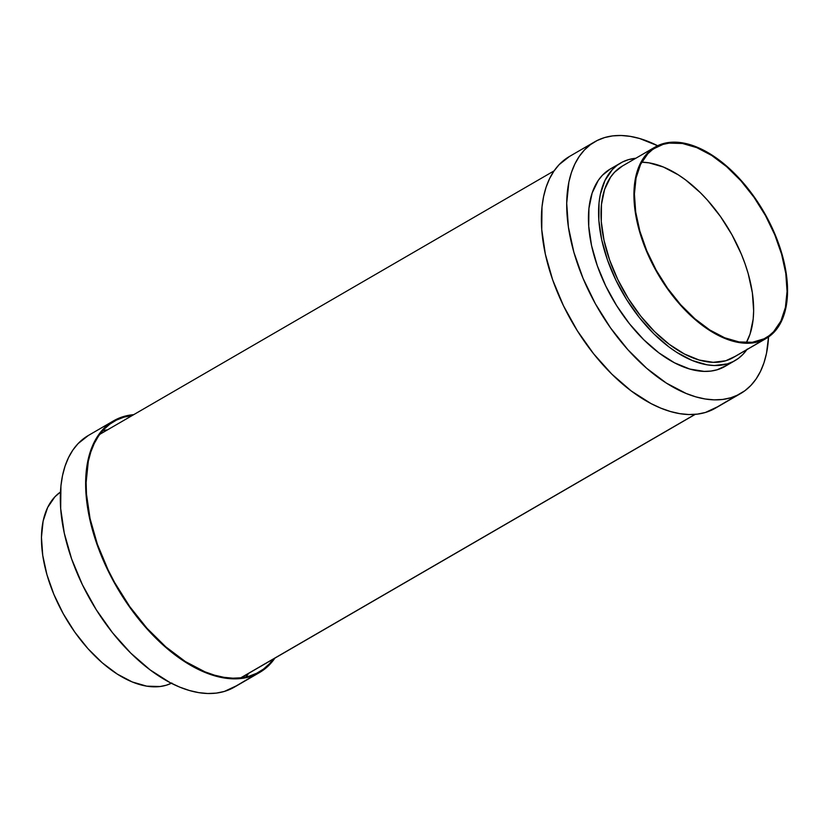 <?xml version="1.0" encoding="UTF-8"?>
<svg xmlns="http://www.w3.org/2000/svg" width="829" height="829" viewBox="0 0 829 829"><rect width="100%" height="100%" fill="white"/><g stroke="black" fill="none" stroke-linecap="round" stroke-linejoin="round"><path stroke-width="1.24" d="M116.133 419.464L116.133 419.464A145.469 80.714 -120.1 0 1 133.728 414.655L123.552 416.541L116.133 419.464L109.376 423.619L103.376 428.945L98.164 435.412L93.812 442.955L90.361 451.494L87.822 460.945L86.247 471.224L85.988 493.856L89.605 518.508L96.952 544.249L101.936 557.223L114.298 582.725L129.438 606.838L137.873 618.092L156.07 638.413L175.437 655.221L185.333 662.091L205.053 672.433L214.701 675.811L224.079 677.956L233.094 678.827L241.653 678.423L249.695 676.754L257.125 673.832L231.799 688.505A145.469 80.714 59.9 0 0 234.286 687.179L259.601 672.495A145.469 80.714 -120.1 0 1 257.125 673.832A145.469 80.714 -120.1 0 1 115.542 584.932A145.469 80.714 -120.1 0 1 113.646 420.8A145.469 80.714 -120.1 0 1 116.133 419.464M274.917 658.122A145.469 80.714 -120.1 0 1 259.601 672.495M259.249 671.884A144.764 80.32 -120.1 0 0 273.529 658.92L269.477 663.78L263.498 669.086L256.783 673.21A144.764 80.32 -120.1 0 1 115.884 584.756A144.764 80.32 -120.1 0 1 113.998 421.412A144.764 80.32 -120.1 0 1 116.464 420.085L111.614 422.894L116.464 420.085A144.764 80.32 -120.1 0 1 132.339 415.453L123.863 417.174L116.464 420.085L109.749 424.21L103.77 429.515L98.599 435.95L94.268 443.453L90.827 451.95L88.299 461.359L86.123 482.54L86.475 494.105L90.071 518.643L97.376 544.259L108.122 569.969L114.651 582.549L129.718 606.548L146.971 628.247L165.759 646.817L185.333 661.532L204.97 671.832L214.566 675.189L223.892 677.314L232.866 678.184L241.394 677.78L249.384 676.122L256.783 673.21A144.764 80.32 -120.1 0 0 259.249 671.884L259.176 671.925M245.674 677.065A144.764 80.32 59.9 0 0 248.721 673.314L245.674 677.065M107.532 429.847A144.764 80.32 59.9 0 0 102.765 430.624L107.532 429.847M171.883 683.023L166.235 685.241L160.121 686.516L146.743 686.163L132.277 681.966L117.283 674.091L102.309 662.848L87.957 648.661L74.765 632.071L63.253 613.729L53.844 594.331L46.921 574.621L42.735 555.368L41.45 537.296L43.118 521.109L47.678 507.421L54.942 496.768L60.465 492.032A110.64 61.387 59.9 0 0 65.159 617.087A110.64 61.387 59.9 0 0 171.365 683.272M236.679 685.687L224.369 691.438L216.338 693.106L207.768 693.51L198.753 692.629L189.385 690.495L179.738 687.117L169.914 682.526L150.122 669.894L130.754 653.097L112.557 632.776L96.237 609.698L82.413 584.766L71.626 558.933L64.289 533.192L60.672 508.54L60.931 485.908L62.507 475.628L65.035 466.178L68.496 457.639L72.848 450.095L78.05 443.629L88.402 435.443M113.646 420.8L88.33 435.484A145.469 80.714 59.9 0 0 90.216 599.616A145.469 80.714 59.9 0 0 231.799 688.505L263.871 669.677L269.881 664.35L275.083 657.884M597.201 140.495L590.445 144.64L584.445 149.966L579.233 156.443L574.88 163.976L571.43 172.515L568.891 181.965L566.704 203.25L568.393 227.011L573.896 252.327L583.005 278.243L595.367 303.746L610.507 327.859L627.854 349.672L646.724 368.325L666.402 383.112L686.132 393.454L695.769 396.842L705.147 398.977L714.163 399.847L722.722 399.443L730.764 397.775L738.193 394.853A145.469 80.714 -120.1 0 1 596.611 305.963A145.469 80.714 -120.1 0 1 594.714 141.821A145.469 80.714 -120.1 0 1 597.201 140.495A145.469 80.714 -120.1 0 1 657.635 145.728L639.615 138.505L630.247 136.37L621.232 135.49L612.662 135.894L604.631 137.562L597.201 140.495M594.714 141.821L569.399 156.505A145.469 80.714 59.9 0 0 571.285 320.636A145.469 80.714 59.9 0 0 712.867 409.536L744.939 390.697L750.95 385.371L756.152 378.905L760.504 371.361L763.965 362.822L766.493 353.372L768.535 336.968A145.469 80.714 -120.1 0 1 740.67 393.516A145.469 80.714 -120.1 0 1 738.193 394.853L712.867 409.536A145.469 80.714 59.9 0 0 715.354 408.2L740.67 393.516M620.548 163.044L610.424 168.909A114.164 63.346 59.9 0 0 611.906 297.715A114.164 63.346 59.9 0 0 723.023 367.475L733.147 361.599A114.164 63.346 -120.1 0 1 622.04 291.839A114.164 63.346 -120.1 0 1 620.548 163.044A114.164 63.346 -120.1 0 1 622.496 161.987L617.201 165.24L612.486 169.427L604.983 180.421L600.289 194.535L599.046 202.608L598.849 220.369L601.688 239.716L607.45 259.912L615.916 280.192L626.755 299.756L639.563 317.859L653.843 333.807L669.044 346.999L676.806 352.387L692.288 360.511L707.21 364.843L714.287 365.527L727.313 363.9L733.147 361.599L738.442 358.346L743.157 354.159L747.24 349.082M764.359 339.434A110.64 61.387 -120.1 0 1 656.672 271.829A110.64 61.387 -120.1 0 1 655.231 146.992A110.64 61.387 -120.1 0 1 657.117 145.977L651.988 149.137L647.418 153.189L640.143 163.841L635.594 177.52L633.926 193.706L635.211 211.778L639.397 231.042L646.319 250.752L655.729 270.15L667.241 288.492L680.433 305.072L694.785 319.258L709.748 330.512L724.753 338.377L739.219 342.574L752.597 342.937L758.701 341.662L764.359 339.434L769.488 336.284L774.058 332.232L781.322 321.579L785.882 307.891L787.55 291.704L786.265 273.632L782.079 254.379L775.156 234.669L765.747 215.271L754.235 196.929L741.043 180.339L726.691 166.152L711.717 154.909L696.723 147.034L682.257 142.837L668.879 142.484L662.765 143.759L657.117 145.977A110.64 61.387 -120.1 0 1 764.804 213.581A110.64 61.387 -120.1 0 1 766.245 338.419A110.64 61.387 -120.1 0 1 764.359 339.434L731.437 358.522L764.359 339.434M655.231 146.992L622.32 166.08A110.64 61.387 59.9 0 0 623.75 290.917A110.64 61.387 59.9 0 0 731.437 358.522A110.64 61.387 59.9 0 0 733.323 357.506L766.245 338.419M746.338 342.605A109.936 61.004 59.9 0 0 730.08 231.488A109.936 61.004 59.9 0 0 641.708 162.183L649.014 162.857L663.387 167.023L678.298 174.846L685.77 180.038L700.412 192.732L707.427 200.121L720.536 216.597L731.976 234.825L741.323 254.099L745.084 263.902L748.204 273.684L752.369 292.824L753.644 310.771L753.178 319.092L750.069 334.004L746.338 342.605M657.459 146.588A109.936 61.004 -120.1 0 1 764.462 213.768A109.936 61.004 -120.1 0 1 765.892 337.817A109.936 61.004 -120.1 0 1 764.017 338.823A109.936 61.004 -120.1 0 1 657.014 271.643A109.936 61.004 -120.1 0 1 655.584 147.603A109.936 61.004 -120.1 0 1 657.459 146.588L653.78 148.733L663.076 144.381L669.148 143.116L682.433 143.479L696.806 147.645L711.717 155.469L726.587 166.639L740.846 180.743L753.955 197.219L765.395 215.447L774.742 234.721L781.623 254.306L785.788 273.435L787.063 291.393L785.405 307.476L780.877 321.072L773.654 331.662L769.115 335.693L764.017 338.823L752.328 342.294L739.043 341.942L724.67 337.776L709.759 329.952L694.889 318.771L680.63 304.678L667.521 288.202L656.081 269.974L646.734 250.7L639.853 231.115L635.688 211.975L634.413 194.027L636.071 177.934L640.599 164.339L647.822 153.759L652.361 149.728L657.459 146.588M635.812 158.256L628.33 159.696L622.496 161.987A114.164 63.346 -120.1 0 1 635.812 158.256M735.147 356.377L725.789 360.75L713.168 362.325L699.179 360.035L684.371 353.973L669.314 344.367L654.578 331.59L640.744 316.129L628.33 298.585L617.823 279.622L609.616 259.974L604.03 240.4L601.284 221.644L601.471 204.431L604.6 189.427L610.548 177.199L614.507 172.277L622.372 166.049M746.825 349.683A114.164 63.346 -120.1 0 1 735.095 360.553A114.164 63.346 -120.1 0 1 733.147 361.599L723.023 367.475A114.164 63.346 59.9 0 0 724.96 366.428L735.095 360.553M726.846 365.257L717.189 369.765L710.878 371.081L704.163 371.392L689.728 369.04L674.454 362.781L658.91 352.874L643.718 339.683L629.439 323.735L616.631 305.621L605.781 286.057L597.315 265.788L591.554 245.591L588.725 226.234L588.922 208.483L592.144 192.991L598.279 180.38L602.362 175.302L610.486 168.878M717.748 406.707L705.448 412.459L697.407 414.127L688.837 414.531L679.832 413.661L670.454 411.516L660.806 408.137L650.983 403.547L631.19 390.925L611.823 374.117L593.626 353.796L577.305 330.719L563.482 305.787L552.694 279.953L545.358 254.213L541.741 229.56L542 206.929L543.575 196.649L546.104 187.199L549.565 178.66L553.917 171.116L559.119 164.65L569.471 156.463M695.075 414.365L240.7 677.863L695.075 414.365M695.272 414.345L240.907 677.842M554.083 170.878L99.718 434.375"/></g></svg>
